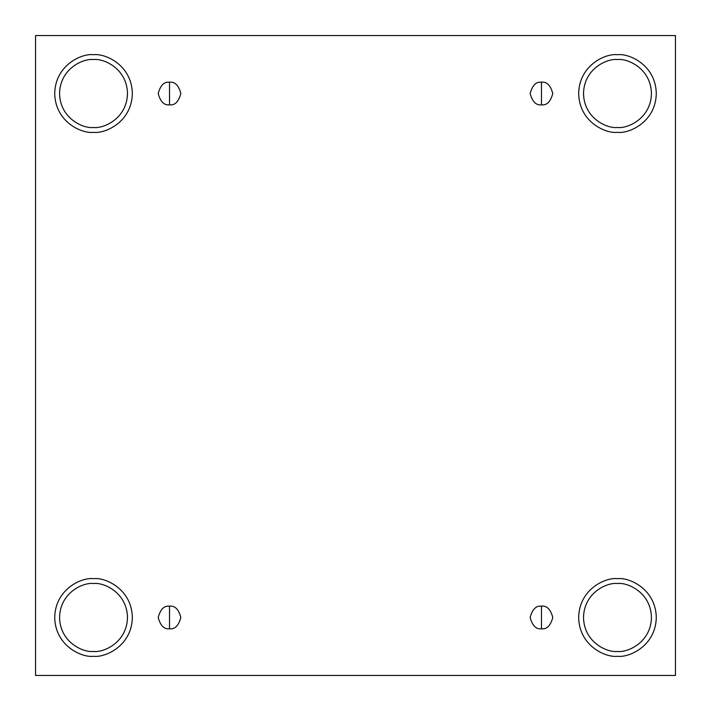 <?xml version="1.0" encoding="UTF-8"?>
<svg xmlns="http://www.w3.org/2000/svg" width="711" height="711" viewBox="0 0 711 711"><rect width="100%" height="100%" fill="white"/><g stroke="black" fill="none" stroke-linecap="round" stroke-linejoin="round"><path stroke-width="0.53" stroke-dasharray="3.56 2.67" d="M169.529 606.154C174.879 605.514 178.657 609.283 180.852 617.477C178.657 625.662 174.879 629.439 169.529 628.8C174.879 629.439 178.657 625.662 180.852 617.477C178.657 609.283 174.879 605.514 169.529 606.154C164.179 605.514 160.402 609.283 158.206 617.477C160.402 625.662 164.179 629.439 169.529 628.8C164.179 629.439 160.402 625.662 158.206 617.477C160.402 609.283 164.179 605.514 169.529 606.154M541.471 606.154C546.821 605.514 550.598 609.283 552.794 617.477C550.598 625.662 546.821 629.439 541.471 628.8C546.821 629.439 550.598 625.662 552.794 617.477C550.598 609.283 546.821 605.514 541.471 606.154C536.121 605.514 532.343 609.283 530.148 617.477C532.343 625.662 536.121 629.439 541.471 628.8C536.121 629.439 532.343 625.662 530.148 617.477C532.343 609.283 536.121 605.514 541.471 606.154M541.471 82.2C546.821 81.561 550.598 85.338 552.794 93.523C550.598 101.717 546.821 105.486 541.471 104.846C546.821 105.486 550.598 101.717 552.794 93.523C550.598 85.338 546.821 81.561 541.471 82.2C536.121 81.561 532.343 85.338 530.148 93.523C532.343 101.717 536.121 105.486 541.471 104.846C536.121 105.486 532.343 101.717 530.148 93.523C532.343 85.338 536.121 81.561 541.471 82.2M169.529 82.2C174.879 81.561 178.657 85.338 180.852 93.523C178.657 101.717 174.879 105.486 169.529 104.846C174.879 105.486 178.657 101.717 180.852 93.523C178.657 85.338 174.879 81.561 169.529 82.2C164.179 81.561 160.402 85.338 158.206 93.523C160.402 101.717 164.179 105.486 169.529 104.846C164.179 105.486 160.402 101.717 158.206 93.523C160.402 85.338 164.179 81.561 169.529 82.2M617.477 578.665C628.826 577.101 655.755 588.752 656.289 617.477C655.755 646.201 628.826 657.844 617.477 656.289C628.826 657.844 655.755 646.201 656.289 617.477C655.755 588.752 628.826 577.101 617.477 578.665C606.128 577.101 579.189 588.752 578.665 617.477C579.189 646.201 606.128 657.844 617.477 656.289C606.128 657.844 579.189 646.201 578.665 617.477C579.189 588.752 606.128 577.101 617.477 578.665M617.477 583.518C627.413 582.149 650.974 592.343 651.436 617.477C650.974 642.611 627.413 652.805 617.477 651.436C627.413 652.805 650.974 642.611 651.436 617.477C650.974 592.343 627.413 582.149 617.477 583.518C607.541 582.149 583.98 592.343 583.518 617.477C583.98 642.611 607.541 652.805 617.477 651.436C607.541 652.805 583.98 642.611 583.518 617.477C583.98 592.343 607.541 582.149 617.477 583.518M93.523 578.665C104.873 577.101 131.811 588.752 132.335 617.477C131.811 646.201 104.873 657.844 93.523 656.289C104.873 657.844 131.811 646.201 132.335 617.477C131.811 588.752 104.873 577.101 93.523 578.665C82.174 577.101 55.245 588.752 54.711 617.477C55.245 646.201 82.174 657.844 93.523 656.289C82.174 657.844 55.245 646.201 54.711 617.477C55.245 588.752 82.174 577.101 93.523 578.665M93.523 583.518C103.459 582.149 127.02 592.343 127.482 617.477C127.02 642.611 103.459 652.805 93.523 651.436C103.459 652.805 127.02 642.611 127.482 617.477C127.02 592.343 103.459 582.149 93.523 583.518C83.587 582.149 60.026 592.343 59.564 617.477C60.026 642.611 83.587 652.805 93.523 651.436C83.587 652.805 60.026 642.611 59.564 617.477C60.026 592.343 83.587 582.149 93.523 583.518M93.523 54.711C104.873 53.156 131.811 64.799 132.335 93.523C131.811 122.248 104.873 133.899 93.523 132.335C104.873 133.899 131.811 122.248 132.335 93.523C131.811 64.799 104.873 53.156 93.523 54.711C82.174 53.156 55.245 64.799 54.711 93.523C55.245 122.248 82.174 133.899 93.523 132.335C82.174 133.899 55.245 122.248 54.711 93.523C55.245 64.799 82.174 53.156 93.523 54.711M93.523 59.564C103.459 58.195 127.02 68.389 127.482 93.523C127.02 118.657 103.459 128.851 93.523 127.482C103.459 128.851 127.02 118.657 127.482 93.523C127.02 68.389 103.459 58.195 93.523 59.564C83.587 58.195 60.026 68.389 59.564 93.523C60.026 118.657 83.587 128.851 93.523 127.482C83.587 128.851 60.026 118.657 59.564 93.523C60.026 68.389 83.587 58.195 93.523 59.564M617.477 54.711C628.826 53.156 655.755 64.799 656.289 93.523C655.755 122.248 628.826 133.899 617.477 132.335C628.826 133.899 655.755 122.248 656.289 93.523C655.755 64.799 628.826 53.156 617.477 54.711C606.128 53.156 579.189 64.799 578.665 93.523C579.189 122.248 606.128 133.899 617.477 132.335C606.128 133.899 579.189 122.248 578.665 93.523C579.189 64.799 606.128 53.156 617.477 54.711M617.477 59.564C627.413 58.195 650.974 68.389 651.436 93.523C650.974 118.657 627.413 128.851 617.477 127.482C627.413 128.851 650.974 118.657 651.436 93.523C650.974 68.389 627.413 58.195 617.477 59.564C607.541 58.195 583.98 68.389 583.518 93.523C583.98 118.657 607.541 128.851 617.477 127.482C607.541 128.851 583.98 118.657 583.518 93.523C583.98 68.389 607.541 58.195 617.477 59.564M675.45 35.55L35.55 35.55L35.55 675.45L675.45 675.45L675.45 35.55L675.45 675.45L35.55 675.45L35.55 35.55L675.45 35.55"/><path stroke-width="1.07" d="M169.529 628.8C174.879 629.439 178.657 625.662 180.852 617.477C178.657 609.283 174.879 605.514 169.529 606.154L169.529 628.8C164.179 629.439 160.402 625.662 158.206 617.477C160.402 609.283 164.179 605.514 169.529 606.154C174.879 605.514 178.657 609.283 180.852 617.477C178.657 625.662 174.879 629.439 169.529 628.8L169.529 606.154C164.179 605.514 160.402 609.283 158.206 617.477C160.402 625.662 164.179 629.439 169.529 628.8M541.471 628.8C546.821 629.439 550.598 625.662 552.794 617.477C550.598 609.283 546.821 605.514 541.471 606.154L541.471 628.8C536.121 629.439 532.343 625.662 530.148 617.477C532.343 609.283 536.121 605.514 541.471 606.154C546.821 605.514 550.598 609.283 552.794 617.477C550.598 625.662 546.821 629.439 541.471 628.8L541.471 606.154C536.121 605.514 532.343 609.283 530.148 617.477C532.343 625.662 536.121 629.439 541.471 628.8M541.471 104.846C546.821 105.486 550.598 101.717 552.794 93.523C550.598 85.338 546.821 81.561 541.471 82.2L541.471 104.846C536.121 105.486 532.343 101.717 530.148 93.523C532.343 85.338 536.121 81.561 541.471 82.2C546.821 81.561 550.598 85.338 552.794 93.523C550.598 101.717 546.821 105.486 541.471 104.846L541.471 82.2C536.121 81.561 532.343 85.338 530.148 93.523C532.343 101.717 536.121 105.486 541.471 104.846M169.529 104.846C174.879 105.486 178.657 101.717 180.852 93.523C178.657 85.338 174.879 81.561 169.529 82.2L169.529 104.846C164.179 105.486 160.402 101.717 158.206 93.523C160.402 85.338 164.179 81.561 169.529 82.2C174.879 81.561 178.657 85.338 180.852 93.523C178.657 101.717 174.879 105.486 169.529 104.846L169.529 82.2C164.179 81.561 160.402 85.338 158.206 93.523C160.402 101.717 164.179 105.486 169.529 104.846M617.477 656.289C628.826 657.844 655.755 646.201 656.289 617.477C655.755 588.752 628.826 577.101 617.477 578.665C628.826 577.101 655.755 588.752 656.289 617.477C655.755 646.201 628.826 657.844 617.477 656.289C606.128 657.844 579.189 646.201 578.665 617.477C579.189 588.752 606.128 577.101 617.477 578.665C606.128 577.101 579.189 588.752 578.665 617.477C579.189 646.201 606.128 657.844 617.477 656.289M617.477 651.436C627.413 652.805 650.974 642.611 651.436 617.477C650.974 592.343 627.413 582.149 617.477 583.518C607.541 582.149 583.98 592.343 583.518 617.477C583.98 642.611 607.541 652.805 617.477 651.436C607.541 652.805 583.98 642.611 583.518 617.477C583.98 592.343 607.541 582.149 617.477 583.518C627.413 582.149 650.974 592.343 651.436 617.477C650.974 642.611 627.413 652.805 617.477 651.436M93.523 656.289C104.873 657.844 131.811 646.201 132.335 617.477C131.811 588.752 104.873 577.101 93.523 578.665C104.873 577.101 131.811 588.752 132.335 617.477C131.811 646.201 104.873 657.844 93.523 656.289C82.174 657.844 55.245 646.201 54.711 617.477C55.245 588.752 82.174 577.101 93.523 578.665C82.174 577.101 55.245 588.752 54.711 617.477C55.245 646.201 82.174 657.844 93.523 656.289M93.523 651.436C103.459 652.805 127.02 642.611 127.482 617.477C127.02 592.343 103.459 582.149 93.523 583.518C83.587 582.149 60.026 592.343 59.564 617.477C60.026 642.611 83.587 652.805 93.523 651.436C83.587 652.805 60.026 642.611 59.564 617.477C60.026 592.343 83.587 582.149 93.523 583.518C103.459 582.149 127.02 592.343 127.482 617.477C127.02 642.611 103.459 652.805 93.523 651.436M93.523 132.335C104.873 133.899 131.811 122.248 132.335 93.523C131.811 64.799 104.873 53.156 93.523 54.711C104.873 53.156 131.811 64.799 132.335 93.523C131.811 122.248 104.873 133.899 93.523 132.335C82.174 133.899 55.245 122.248 54.711 93.523C55.245 64.799 82.174 53.156 93.523 54.711C82.174 53.156 55.245 64.799 54.711 93.523C55.245 122.248 82.174 133.899 93.523 132.335M93.523 127.482C103.459 128.851 127.02 118.657 127.482 93.523C127.02 68.389 103.459 58.195 93.523 59.564C83.587 58.195 60.026 68.389 59.564 93.523C60.026 118.657 83.587 128.851 93.523 127.482C83.587 128.851 60.026 118.657 59.564 93.523C60.026 68.389 83.587 58.195 93.523 59.564C103.459 58.195 127.02 68.389 127.482 93.523C127.02 118.657 103.459 128.851 93.523 127.482M617.477 132.335C628.826 133.899 655.755 122.248 656.289 93.523C655.755 64.799 628.826 53.156 617.477 54.711C628.826 53.156 655.755 64.799 656.289 93.523C655.755 122.248 628.826 133.899 617.477 132.335C606.128 133.899 579.189 122.248 578.665 93.523C579.189 64.799 606.128 53.156 617.477 54.711C606.128 53.156 579.189 64.799 578.665 93.523C579.189 122.248 606.128 133.899 617.477 132.335M617.477 127.482C627.413 128.851 650.974 118.657 651.436 93.523C650.974 68.389 627.413 58.195 617.477 59.564C607.541 58.195 583.98 68.389 583.518 93.523C583.98 118.657 607.541 128.851 617.477 127.482C607.541 128.851 583.98 118.657 583.518 93.523C583.98 68.389 607.541 58.195 617.477 59.564C627.413 58.195 650.974 68.389 651.436 93.523C650.974 118.657 627.413 128.851 617.477 127.482M35.55 35.55L675.45 35.55L675.45 675.45L35.55 675.45L35.55 35.55L35.55 675.45L675.45 675.45L675.45 35.55L35.55 35.55"/></g></svg>
